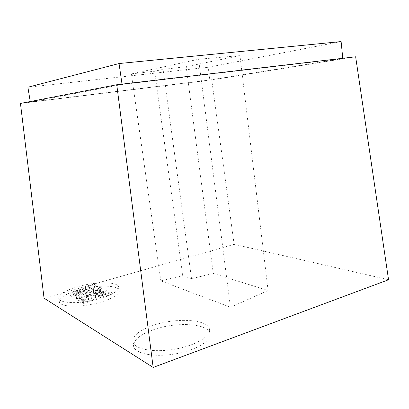 <?xml version="1.0" encoding="UTF-8"?>
<svg xmlns="http://www.w3.org/2000/svg" width="409" height="409" viewBox="0 0 409 409"><rect width="100%" height="100%" fill="white"/><g stroke="black" fill="none" stroke-linecap="round" stroke-linejoin="round"><path stroke-width="0.31" stroke-dasharray="2.04 1.53" d="M87.644 296.407C82.904 297.604 80.271 297.609 79.74 296.428C80.205 295.584 81.754 294.884 84.387 294.327C86.877 293.8 92.608 295.201 94.622 294.792C99.474 294.449 107.127 291.811 106.713 290.293C105.798 289.005 103.109 288.703 98.651 289.398L93.283 290.6L93.988 291.193C99.269 289.869 102.368 289.833 103.293 291.08L103.278 291.28C101.78 292.732 99.106 293.504 95.251 293.601C91.227 292.803 87.378 292.824 83.697 293.662C79.07 294.812 76.611 296.014 76.325 297.271C77.541 298.902 81.565 298.826 88.4 297.036L87.644 296.407L88.017 298.754C83.283 299.955 80.65 299.961 80.118 298.759C80.578 297.91 82.122 297.205 84.755 296.643C87.245 296.111 92.976 297.537 94.99 297.128C99.842 296.791 107.485 294.137 107.071 292.593C106.151 291.29 103.462 290.983 99.009 291.678L93.641 292.885L93.283 290.6M77.925 286.658C65.414 290.359 59.008 294.24 58.702 298.299C59.182 302.66 73.881 304.051 90.261 300.937C106.647 297.885 119.571 291.382 118.702 287.179C118.267 281.504 95.9 281.418 77.925 286.658M83.288 301.044L111.672 292.67L110.517 292.113L82.209 300.446L83.288 301.044L83.671 303.437L112.035 295.012L111.672 292.67M87.889 287.507L95.154 284.776L94.055 284.255L69.729 293.509L70.788 294.097L101.544 287.834L100.312 287.241L91.166 289.143L87.889 287.507L88.247 289.751L95.502 287L95.154 284.776M230.441 307.246L160.839 280.881L182.762 275.661L191.524 278.667L213.278 273.427L268.084 290.538L230.441 307.246L198.621 59.239L239.95 55.609L186.187 66.682L163.089 69.392L154.617 71.186L131.35 73.927L198.621 59.239M153.81 329.572C176.642 321.443 209.173 323.412 210.078 333.938C211.376 341.157 194.996 350.81 173.973 354.107C152.961 357.497 134.326 353.345 133.559 345.973C133.564 339.813 140.313 334.347 153.81 329.572M78.456 289.976C96.412 284.69 118.768 284.833 119.223 290.61C120.103 294.889 107.204 301.474 90.829 304.541C74.464 307.67 59.77 306.218 59.274 301.776C59.571 297.65 65.961 293.713 78.456 289.976M388.55 279.751L234.132 244.316L44.044 298.176M341.116 41.565L208.232 67.26L27.889 87.229M342.768 58.293L342.793 58.574L122.076 84.479L122.025 84.131M342.793 58.574L209.843 80.011L208.232 67.26M209.843 80.011L30.322 102.061L30.235 101.534M122.076 84.479L30.322 102.061M355.651 56.785L211.744 79.913L20.45 103.436M234.132 244.316L211.744 79.913M153.196 325.375C139.684 330.099 132.915 335.492 132.889 341.546C133.641 348.79 152.276 352.824 173.309 349.444C194.357 346.152 210.768 336.622 209.49 329.531C208.61 319.189 176.064 317.338 153.196 325.375M112.035 295.012L110.875 294.449L110.517 292.113M110.875 294.449L82.587 302.829L82.209 300.446M82.587 302.829L83.671 303.437M93.641 292.885L94.351 293.488L93.988 291.193M94.351 293.488C99.627 292.159 102.725 292.123 103.651 293.391L103.278 291.28M103.635 293.59C102.143 295.058 99.469 295.835 95.614 295.927L95.251 293.601M95.614 295.927C91.59 295.114 87.741 295.129 84.065 295.968C79.438 297.123 76.984 298.34 76.703 299.608C77.92 301.259 81.943 301.188 88.773 299.393L88.4 297.036M88.773 299.393L88.017 298.754M85.624 290.738L88.262 292.092L73.543 295.232L85.624 290.738L85.266 288.488L87.899 289.828L73.175 292.951L85.266 288.488M73.543 295.232L73.175 292.951M88.262 292.092L87.899 289.828M95.502 287L94.397 286.464L94.055 284.255M94.397 286.464L70.103 295.789L69.729 293.509M70.103 295.789L71.161 296.387L70.788 294.097M71.161 296.387L101.897 290.099L101.544 287.834M101.897 290.099L100.665 289.5L100.312 287.241M100.665 289.5L91.524 291.407L91.166 289.143M91.524 291.407L88.247 289.751M160.839 280.881L131.35 73.927M182.762 275.661L154.617 71.186M191.524 278.667L163.089 69.392M213.278 273.427L186.187 66.682M268.084 290.538L239.95 55.609M99.009 291.678L98.651 289.398M78.431 293.488L78.068 291.218M58.702 298.299L59.274 301.776M118.702 287.179L119.223 290.61M132.889 341.546L133.559 345.973M209.49 329.531L210.078 333.938M103.293 291.08L103.651 293.391M76.325 297.271L76.703 299.608M79.74 296.428L80.118 298.759M106.713 290.293L107.071 292.593"/><path stroke-width="0.61" d="M116.759 84.75L355.651 56.785L388.55 279.751L153.165 367.435L44.044 298.176L20.45 103.436L116.759 84.75L153.165 367.435M342.768 58.293L341.116 41.565L119.045 63.543L27.889 87.229L30.235 101.534M122.025 84.131L119.045 63.543"/></g></svg>
